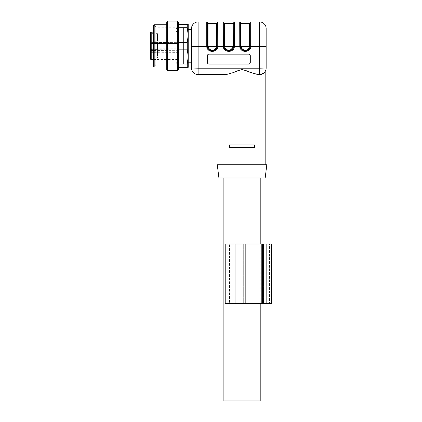 <?xml version="1.0" encoding="UTF-8"?>
<svg xmlns="http://www.w3.org/2000/svg" width="422" height="422" viewBox="0 0 422 422"><rect width="100%" height="100%" fill="white"/><g stroke="black" fill="none" stroke-linecap="round" stroke-linejoin="round"><path stroke-width="0.32" stroke-dasharray="2.11 1.58" d="M209.017 54.037L248.648 54.037C249.65 54.137 250.204 54.686 250.299 55.688L250.299 62.292C250.204 63.295 249.655 63.843 248.648 63.944L209.017 63.944C208.014 63.843 207.466 63.295 207.366 62.292L207.366 55.688C207.466 54.686 208.014 54.137 209.017 54.037L248.648 54.016A1.651 1.651 180 0 1 250.299 55.667L250.299 62.292M208.03 23.579L208.03 45.871L207.366 45.871L207.366 22.915L207.366 45.871L206.706 45.871L206.748 46.568C207.165 52.972 217.478 52.972 217.894 46.568L217.937 21.928M207.418 46.589L208.505 49.026L207.418 46.589M208.03 45.871L208.078 46.515L217.214 46.642L216.138 49.026L217.277 45.871L217.937 45.871M223.222 21.928L223.259 46.568C223.676 52.972 233.988 52.972 234.405 46.568L234.447 21.928M223.934 46.589L225.016 49.026L223.934 46.589M223.222 45.871L223.882 45.871L223.882 22.915L223.882 45.871L224.541 45.871L224.594 46.515L233.73 46.642L232.649 49.026L233.788 45.871L234.447 45.871M241.052 23.579L241.052 45.871L240.392 45.871L240.392 22.915L240.392 45.871L239.733 45.871L239.775 46.568C240.192 52.972 250.504 52.972 250.921 46.568L250.963 21.928M240.445 46.589L241.532 49.026L240.445 46.589M241.052 45.871L241.104 46.515L250.241 46.642L249.165 49.026L250.299 45.871L250.963 45.871M250.267 46.467L266.155 46.373L266.155 67.995L259.546 68.19L198.118 68.19L198.118 46.568L206.748 46.568L207.402 46.467L207.366 45.871L207.429 46.642L208.078 46.515C208.647 48.804 210.061 50.018 212.319 50.144M265.164 71.476A6.604 6.604 0 0 1 259.546 74.604L258.027 74.604L259.546 74.604L259.546 21.928M249.012 71.882L242.043 69.567L237.633 70.78L233.566 72.531M218.928 74.604L226.06 74.604M191.514 67.995L198.118 68.19L198.118 74.604A6.604 6.604 0 0 1 191.514 67.995L191.514 62.219M207.366 62.292L207.366 55.688A1.651 1.651 180 0 1 209.017 54.016M250.299 62.271A1.651 1.651 180 0 1 248.648 63.922L209.017 63.944A1.651 1.651 180 0 1 207.366 62.271M212.656 50.814L215.505 49.669L212.656 50.814M209.138 49.669L211.981 50.814L209.138 49.669M230.291 49.891L228.835 50.144C226.572 50.018 225.158 48.804 224.594 46.515L223.94 46.642L223.882 45.871L223.918 46.467L223.259 46.568L217.24 46.467M229.172 50.814L232.016 49.669L229.172 50.814M225.654 49.669L228.497 50.814L225.654 49.669M245.346 50.144C243.088 50.018 241.674 48.804 241.104 46.515L240.456 46.642L240.392 45.871L240.429 46.467L239.775 46.568L233.751 46.467M245.683 50.814L248.526 49.669L245.683 50.814M242.165 49.669L245.008 50.814L242.165 49.669M265.164 164.765L218.928 164.765L265.164 164.765M254.593 147.589L254.593 144.946L229.494 144.946L254.593 144.946L229.494 144.946L229.494 147.589L229.494 144.946L229.494 147.589L254.593 147.589L229.494 147.589L254.593 147.589L254.593 144.946L254.593 147.589M216.555 46.547L214.677 49.437M213.78 49.891L212.34 50.144M216.56 46.515L216.613 45.871L217.277 45.871M233.788 45.871L233.129 45.871L231.193 49.437M250.299 45.871L249.639 45.871L247.703 49.437M246.807 49.891L245.367 50.144M258.027 74.604L259.546 74.604M266.815 164.765L217.277 164.765M188.212 29.524L188.212 62.219M187.257 42.569L187.257 49.174L188.212 56.601L188.212 35.137L187.257 42.569L178.306 42.569L178.306 24.402L178.306 64.033L178.306 42.569M209.017 54.143L248.648 54.143M250.299 55.773L250.299 55.794A1.651 1.651 180 0 0 248.648 54.127M209.017 54.127A1.651 1.651 180 0 0 207.366 55.773L207.366 62.398M265.164 177.973L218.928 177.973M260.21 177.973L223.882 177.973L260.21 177.973M260.205 400.9L223.882 400.9M177.261 27.789A2.806 2.806 0 0 0 177.156 32.162L177.156 59.576L177.156 32.162L153.534 32.162L153.534 59.576L177.156 59.576A2.806 2.806 0 0 0 177.261 63.949L177.261 27.789L177.261 63.949L183.591 63.949L183.591 27.789L183.591 63.949L183.591 27.789L177.261 27.789M150.564 33.649L150.564 41.245L150.564 33.649L150.564 41.245L157.496 41.245L157.496 33.649L150.564 33.649M150.564 42.073L157.496 42.073L157.496 49.669L157.496 42.073L157.496 49.669L157.496 42.073L150.564 42.073L150.564 58.088L150.564 50.492L150.564 58.088L157.496 58.088L157.496 50.492L150.564 50.492M150.564 48.182L150.564 52.914L150.564 48.182L178.306 48.182L178.306 42.643L150.564 42.4L150.564 43.556L150.564 42.4L178.306 42.643L178.306 52.671L178.306 49.094L150.564 49.337L178.306 49.094L178.306 48.182M157.496 33.649L157.496 41.245M157.496 49.669L150.564 49.669L157.496 49.669M157.496 50.492L157.496 58.088M150.564 51.247L178.306 51.088M150.564 49.727L178.306 49.912M150.564 47.818L178.306 47.918M178.306 22.245L178.306 69.493M178.306 64.033L178.306 67.335L178.306 64.033L187.257 64.033L187.257 67.335L178.306 67.335M154.194 67.008L154.194 24.734M153.534 66.344L153.534 25.394M155.185 26.138L156.14 27.789L183.591 27.789L183.591 63.949L156.14 63.949L156.14 27.789L156.14 63.949L155.185 65.6L155.185 26.138L155.185 65.6M155.185 25.557L155.185 66.18L155.185 25.557L153.534 25.557M155.185 66.18L153.534 66.18M166.748 24.734L166.748 67.008L166.748 24.734M166.748 22.245L166.748 69.493M167.407 70.638L167.407 21.1M177.646 21.1L177.646 70.638M187.257 49.174L178.306 49.174M188.212 35.137L188.212 24.402L187.257 24.402L187.257 27.704L188.212 35.137L188.212 56.601L187.257 64.033M187.257 67.335L188.212 67.335L188.212 56.601M187.257 24.402L178.306 24.402M187.257 27.704L178.306 27.704M261.229 244.022L225.2 244.022L225.2 303.471L225.2 244.022L245.346 244.022L245.346 303.471L245.346 244.022L225.2 244.022L225.2 303.471L261.229 303.471L261.229 244.022L271.436 244.022M261.229 303.471L269.458 303.471L269.458 244.022L269.458 303.471L263.513 303.471L266.155 303.471L266.155 244.022M261.197 303.471L261.197 244.022L259.061 244.022L261.197 244.022L261.197 303.471L259.061 303.471L261.197 303.471M259.061 303.471L227.843 303.471L227.843 244.022L234.975 244.022L227.843 244.022L227.843 303.471L229.505 303.471L227.843 303.471L227.843 244.022L227.843 303.471L259.061 303.471L259.061 244.022L234.975 244.022L259.061 244.022L259.061 303.471M242.998 303.471L229.505 303.471L229.505 244.022L247.988 244.022L229.505 244.022L229.505 303.471L247.988 303.471L242.998 303.471L242.998 244.022L242.998 303.471M247.988 303.471L247.988 244.022L247.988 303.471M263.18 303.471L263.18 244.022L263.513 244.022L263.18 244.022L263.18 303.471L263.513 303.471L263.18 303.471M271.436 303.471L266.155 303.471M206.706 45.871L206.706 21.928M191.514 46.373L198.118 46.568L198.118 21.928M223.918 46.467L223.391 46.552M239.733 45.871L239.733 21.928M216.613 45.871L216.613 23.579M224.541 45.871L224.541 23.579M233.129 45.871L233.129 23.579M249.639 45.871L249.639 23.579M151.224 32.162L151.224 59.576M150.564 43.556L178.306 43.556L150.564 43.556M150.564 52.354L178.306 52.212M178.306 50.709L150.564 50.513M262.584 303.471L262.584 244.022M260.812 303.471L260.812 244.022L260.812 303.471M234.975 303.471L234.975 244.022L234.975 303.471M230.19 303.471L230.19 244.022L230.19 303.471M243.684 303.471L243.684 244.022L243.684 303.471M235.049 303.471L235.049 244.022M263.513 303.471L263.513 244.022L263.513 303.471M207.487 46.947C208.225 49.342 209.839 50.635 212.319 50.825C214.803 50.635 216.417 49.342 217.156 46.947M223.998 46.937C224.736 49.337 226.345 50.635 228.835 50.825C231.319 50.635 232.933 49.337 233.672 46.937M240.514 46.947C241.252 49.342 242.861 50.635 245.346 50.825C247.83 50.635 249.444 49.342 250.183 46.947M260.21 303.471L260.21 244.022M176.159 30.015L176.159 61.723L176.159 30.015M178.306 52.671L150.564 52.914"/><path stroke-width="0.63" d="M191.514 28.532A6.604 6.604 0 0 1 198.118 21.928L206.706 21.928L206.748 46.568L191.514 46.373L191.514 28.532L191.514 62.219L188.212 62.219L188.212 56.601L187.257 49.174L178.306 49.174M208.088 46.578L207.429 46.642L207.366 45.871L207.366 22.588L207.402 46.467C207.777 52.117 216.866 52.117 217.24 46.467C216.866 52.117 207.777 52.117 207.402 46.467L207.418 46.589M217.225 46.589L223.259 46.568L223.222 21.928A0.659 0.659 0 0 1 223.882 22.588L223.882 45.871L223.882 22.588M217.277 22.588L217.24 46.467L217.277 22.588A0.659 0.659 0 0 1 217.937 21.928L223.222 21.928M228.814 50.144L228.835 50.144C226.572 50.007 225.158 48.799 224.594 46.515L223.94 46.642L223.882 45.871L223.918 46.467C224.288 52.117 233.377 52.117 233.751 46.467C233.377 52.117 224.288 52.117 223.918 46.467L223.934 46.589M233.735 46.589L239.775 46.568L239.733 21.928L234.447 21.928L234.405 46.568C233.988 52.972 223.676 52.972 223.259 46.568L223.918 46.467M245.367 50.144L245.346 50.144C243.083 50.007 241.669 48.799 241.104 46.515L240.456 46.642L240.392 45.871L240.392 22.588L240.429 46.467C240.804 52.117 249.893 52.117 250.267 46.467C249.893 52.117 240.804 52.117 240.429 46.467L240.445 46.589M250.246 46.589L259.546 46.568L259.546 21.928L250.963 21.928L250.921 46.568C250.504 52.972 240.192 52.972 239.775 46.568L240.429 46.467M233.566 72.531L226.06 74.604L233.572 72.526L237.655 70.769L242.08 69.567L246.474 70.785L250.562 72.547L258.027 74.604L249.012 71.882M226.06 74.604L198.118 74.604L218.928 74.604L218.928 164.765M207.366 22.588A0.659 0.659 0 0 0 206.706 21.928M207.487 46.947C208.225 49.342 209.839 50.635 212.319 50.825L211.981 50.814L212.324 50.825C214.803 50.635 216.417 49.342 217.156 46.947M215.505 49.669L216.138 49.026L215.505 49.669M208.505 49.026L209.138 49.669L208.505 49.026M217.937 21.928L217.894 46.568C217.478 52.972 207.165 52.972 206.748 46.568L207.402 46.467M233.788 22.588L233.751 46.467L233.788 22.588A0.659 0.659 0 0 1 234.447 21.928M223.998 46.937L223.998 46.947C224.741 49.342 226.35 50.635 228.835 50.825L229.172 50.814L228.835 50.825C231.319 50.635 232.928 49.342 233.667 46.947L233.672 46.937M232.016 49.669L232.649 49.026L232.016 49.669M225.016 49.026L225.654 49.669L225.016 49.026M240.392 22.588A0.659 0.659 0 0 0 239.733 21.928M250.299 22.588L250.267 46.467L250.299 22.588A0.659 0.659 0 0 1 250.963 21.928M240.514 46.947C241.252 49.342 242.861 50.635 245.346 50.825L245.683 50.814L245.346 50.825C247.83 50.635 249.444 49.342 250.183 46.947M248.526 49.669L249.165 49.026L248.526 49.669M241.532 49.026L242.165 49.669L241.532 49.026M266.155 28.532L266.155 46.373L266.155 28.532A6.604 6.604 0 0 0 259.546 21.928M198.118 21.928L198.118 68.19L259.546 68.19L259.546 46.568L266.155 46.373L266.155 67.995A6.604 6.604 0 0 1 265.164 71.476C265.1 72.526 263.228 73.57 259.546 74.604C263.286 73.607 265.153 72.563 265.164 71.476L265.164 164.765M198.118 74.604A6.604 6.604 0 0 1 191.514 67.995L198.118 68.19L198.118 74.604A6.604 6.604 0 0 1 191.514 67.995L191.514 46.373M248.648 54.143L209.017 54.143A1.651 1.651 0 0 0 207.366 55.794L207.366 62.398A1.651 1.651 0 0 0 209.017 64.049L248.648 64.049A1.651 1.651 180 0 0 250.299 62.377L250.299 55.794A1.651 1.651 0 0 0 248.648 54.143M207.366 62.377A1.651 1.651 180 0 0 209.017 64.028L248.648 64.049A1.651 1.651 0 0 0 250.299 62.398L250.299 55.794M206.706 45.871L208.03 45.871L208.078 46.515C208.647 48.799 210.061 50.007 212.319 50.144C214.582 50.018 215.995 48.804 216.56 46.515L217.214 46.642L217.277 45.871L216.613 45.871L216.555 46.547M214.677 49.437L213.78 49.891M231.193 49.437L230.291 49.891M239.733 45.871L241.052 45.871L241.104 46.515L250.241 46.642L250.299 45.871L249.639 45.871L249.587 46.515C249.022 48.804 247.608 50.018 245.346 50.144L245.256 50.144M247.703 49.437L246.807 49.891M229.494 147.589L229.494 144.946L254.593 144.946L254.593 147.589L229.494 147.589M217.277 164.765L266.815 164.765L265.164 177.973L218.928 177.973L217.277 164.765M258.027 74.604L259.546 74.604A6.604 6.604 0 0 0 266.155 67.995L259.546 68.19L259.546 74.604A6.604 6.604 0 0 0 266.155 67.995M191.514 29.524L188.212 29.524L188.212 35.137L187.257 27.704L178.306 27.704M207.366 22.915A0.659 0.659 0 0 0 208.03 23.579L216.613 23.579L216.613 45.871M217.277 22.915A0.659 0.659 0 0 1 216.613 23.579M233.788 45.871L233.73 46.642L233.076 46.515L233.129 45.871L234.447 45.871M233.788 22.915A0.659 0.659 0 0 1 233.129 23.579L224.541 23.579A0.659 0.659 0 0 1 223.882 22.915M240.392 22.915A0.659 0.659 0 0 0 241.052 23.579L249.639 23.579L249.639 45.871M250.299 22.915A0.659 0.659 0 0 1 249.639 23.579M228.835 50.144C231.092 50.018 232.506 48.804 233.076 46.515L224.594 46.515L224.541 45.871L223.222 45.871M223.882 177.973L223.882 400.9L260.21 400.9L260.21 303.471M151.224 32.162L151.224 59.576L153.534 59.576L153.534 66.18L153.534 25.557L153.534 32.162L151.224 32.162A0.659 0.659 0 0 0 150.564 32.826L150.564 33.649M151.224 59.576A0.659 0.659 0 0 1 150.564 58.916L150.564 32.826M150.564 41.245L150.564 42.073M150.564 58.088L150.564 58.916M167.407 70.638L177.646 70.638L178.306 69.493L178.306 22.245L177.646 21.1L167.407 21.1L167.407 70.638L166.748 69.493L166.748 22.245L167.407 21.1M166.748 24.734L154.194 24.734L154.194 67.008L166.748 67.008M154.194 24.734L153.534 25.394L153.534 66.344L154.194 67.008M177.646 70.638L177.646 21.1M187.257 67.335L187.257 64.033L188.212 56.601L188.212 67.335L178.306 67.335M187.257 64.033L178.306 64.033M187.257 49.174L187.257 42.569L178.306 42.569M187.257 42.569L188.212 35.137L188.212 24.402L178.306 24.402M187.257 27.704L187.257 24.402M188.212 56.601L188.212 35.137M271.436 303.471L262.584 303.471L262.584 244.022L271.436 244.022L271.436 303.471L271.436 244.022M262.584 303.471L261.229 303.471L261.229 244.022L262.584 244.022M225.2 303.471L225.2 244.022L225.2 303.471L261.229 303.471M225.2 244.022L261.229 244.022M217.277 45.871L217.937 45.871M250.299 45.871L250.963 45.871M208.03 45.871L208.03 23.579M224.541 23.579L224.541 45.871M233.129 23.579L233.129 45.871M241.052 45.871L241.052 23.579M208.078 46.515L216.56 46.515M266.155 303.471L266.155 244.022M235.049 303.471L235.049 244.022M260.21 244.022L260.21 177.973"/></g></svg>
